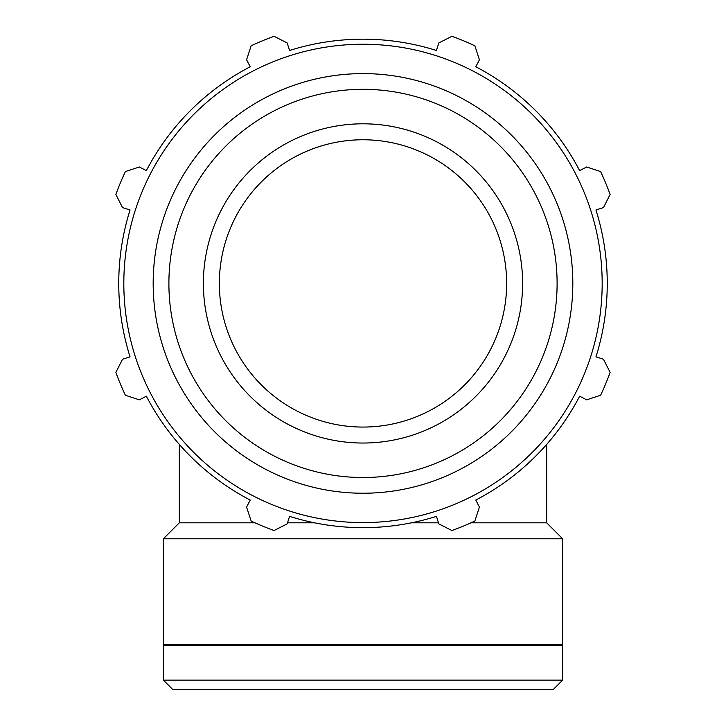 <?xml version="1.0" encoding="UTF-8"?>
<svg xmlns="http://www.w3.org/2000/svg" width="726" height="726" viewBox="0 0 726 726"><rect width="100%" height="100%" fill="white"/><g stroke="black" fill="none" stroke-linecap="round" stroke-linejoin="round"><path stroke-width="1.09" d="M581.98 169.421L579.647 170.637A244.245 244.245 0 0 0 475.784 66.765L476.991 64.442M437.233 47.97L436.444 50.475A244.245 244.245 0 0 0 289.556 50.475L288.767 47.97M249.009 64.442L250.216 66.765A244.245 244.245 0 0 0 146.353 170.637L144.02 169.421M127.549 209.179L130.054 209.968A244.245 244.245 0 0 0 130.054 356.865L127.549 357.655M144.02 397.412L146.353 396.196A244.245 244.245 0 0 0 179.331 444.421L179.331 522.82L163.359 538.792L163.359 644.425L562.641 644.425L562.641 538.792L163.359 538.792M598.451 357.655L595.946 356.865A244.245 244.245 0 0 0 595.946 209.968L603.46 207.6L610.121 194.486A262.63 262.63 0 0 0 600.62 171.563L586.635 166.998L579.647 170.637A244.245 244.245 0 0 0 475.784 66.765L479.423 59.777L474.858 45.792A262.63 262.63 0 0 0 451.926 36.3L438.813 42.961L436.444 50.475A244.245 244.245 0 0 0 289.556 50.475L287.187 42.961L274.074 36.3A262.63 262.63 0 0 0 251.142 45.792L246.577 59.777L250.216 66.765A244.245 244.245 0 0 0 146.353 170.637L139.365 166.998L125.38 171.563A262.63 262.63 0 0 0 115.879 194.486L122.54 207.6L130.054 209.968A244.245 244.245 0 0 0 130.054 356.865L122.54 359.234L115.879 372.347A262.63 262.63 0 0 0 125.38 395.271L139.365 399.835L146.353 396.196A244.245 244.245 0 0 0 250.216 500.069L246.577 507.057L251.142 521.041A262.63 262.63 0 0 0 274.074 530.534L287.187 523.873L289.556 516.358A244.245 244.245 0 0 0 436.444 516.358L438.813 523.873L451.926 530.534A262.63 262.63 0 0 0 474.858 521.041L479.423 507.057L475.784 500.069A244.245 244.245 0 0 0 579.647 396.196L581.98 397.412M579.647 396.196L586.635 399.835L600.62 395.271A262.63 262.63 0 0 0 610.121 372.347L603.46 359.234L595.946 356.865A244.245 244.245 0 0 0 595.946 209.968L598.451 209.179M203.389 283.421A159.611 159.611 0 0 1 363 123.81A159.611 159.611 0 0 1 522.611 283.421A159.611 159.611 0 0 1 363 443.032A159.611 159.611 0 0 0 522.611 283.421A159.611 159.611 0 0 0 363 123.81A159.611 159.611 0 0 0 203.389 283.421A159.611 159.611 0 0 0 363 443.032M363 522.593A239.181 239.181 0 0 0 570.137 163.831A239.181 239.181 0 0 0 155.863 163.831A239.181 239.181 0 0 0 363 522.593M546.669 444.421L546.669 522.82L470.983 522.82M438.486 522.82L411.397 522.82M314.603 522.82L287.514 522.82M255.017 522.82L179.331 522.82M363 427.07A143.648 143.648 0 0 0 506.648 283.421A143.648 143.648 0 0 0 363 139.764A143.648 143.648 0 0 0 219.352 283.421A143.648 143.648 0 0 0 363 427.07M562.641 680.117L163.359 680.117L172.942 689.7L553.058 689.7L562.641 680.117L562.641 645.296L163.359 645.296L163.359 680.117M363 477.517A194.105 194.105 0 0 1 168.895 283.421A194.105 194.105 0 0 1 363 89.316A194.105 194.105 0 0 1 557.105 283.421A194.105 194.105 0 0 1 363 477.517M572.823 283.421A209.823 209.823 0 0 0 363 73.598A209.823 209.823 0 0 0 153.177 283.421A209.823 209.823 0 0 0 363 493.235A209.823 209.823 0 0 0 572.823 283.421M546.669 522.82L562.641 538.792M164.23 644.425L163.359 645.296M561.77 644.425L562.641 645.296"/></g></svg>
